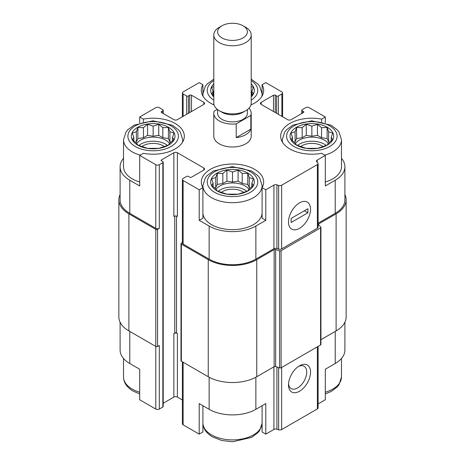 <?xml version="1.0" encoding="UTF-8"?>
<svg xmlns="http://www.w3.org/2000/svg" width="465" height="465" viewBox="0 0 465 465"><rect width="100%" height="100%" fill="white"/><g stroke="black" fill="none" stroke-linecap="round" stroke-linejoin="round"><path stroke-width="0.7" d="M297.455 145.464A17.769 10.259 180 0 1 326.256 145.464M328.29 143.499A17.769 10.259 0 0 0 324.419 140.145A17.769 10.259 0 0 0 295.42 143.499M218.097 191.278A17.769 10.259 180 0 1 246.903 191.278M248.932 189.313A17.769 10.259 0 0 0 245.067 185.959A17.769 10.259 0 0 0 216.068 189.313M138.744 145.464A17.769 10.259 180 0 1 167.545 145.464M169.58 143.499A17.769 10.259 0 0 0 165.709 140.145A17.769 10.259 0 0 0 136.71 143.499M282.598 142.412A29.615 17.1 180 0 1 282.243 139.762L284.667 132.095L286.527 129.77L292.758 125.155L311.701 120.819L331.074 125.219L337.294 129.886L339.031 132.072L341.473 139.762L341.473 166.743A29.615 17.1 180 0 1 325.302 181.978M318.106 223.206L335.224 213.325L335.224 180.234L325.302 185.959L325.302 155.42L321.623 153.293A31.172 17.996 180 0 1 280.68 136.198A31.172 17.996 180 0 1 321.623 119.11L325.302 116.982L309.213 107.694A2.494 1.442 0 0 0 305.685 107.694L302.157 109.728A1.25 0.721 0 0 0 301.791 110.24A1.25 0.721 0 0 0 302.157 110.746L303.482 111.513A1.25 0.721 0 0 1 303.843 112.019A1.25 0.721 0 0 1 303.482 112.53L291.137 119.656A2.494 1.442 0 0 1 287.608 119.656L261.156 104.387L261.156 102.347A2.494 1.442 0 0 0 260.423 103.364A2.494 1.442 0 0 0 261.156 104.387M335.224 180.234A33.044 19.077 0 0 0 344.902 166.743A33.044 19.077 0 0 0 341.473 158.28M344.902 322.21L344.902 350.011A33.044 19.077 0 0 1 335.224 363.502L325.302 369.227L325.302 399.772L318.106 403.928M321.623 119.11L321.623 121.842M325.302 122.818L325.302 116.982M275.263 112.53L275.263 95.22L276.588 95.982A1.25 0.721 0 0 0 278.349 95.982L281.877 93.947A2.494 1.442 0 0 0 282.61 92.93A2.494 1.442 0 0 0 281.877 91.913L265.788 82.619L262.103 84.746L262.103 93.43M214.063 104.898A31.172 17.996 180 0 1 201.328 90.384A31.172 17.996 180 0 1 202.897 84.746L199.212 82.619L183.123 91.913A2.494 1.442 0 0 0 182.39 92.93A2.494 1.442 0 0 0 183.123 93.947L186.651 95.982A1.25 0.721 0 0 0 188.412 95.982L189.737 95.22A1.25 0.721 0 0 1 191.499 95.22L203.844 102.347A2.494 1.442 0 0 1 204.577 103.364A2.494 1.442 0 0 1 203.844 104.387L177.392 119.656A2.494 1.442 0 0 1 173.864 119.656L161.518 112.53L161.518 111.513A1.25 0.721 0 0 0 161.157 112.019A1.25 0.721 0 0 0 161.518 112.53M202.897 84.746L202.897 93.43M262.103 213.017A29.615 17.1 180 0 1 243.468 228.443A29.615 17.1 180 0 1 211.558 224.653A29.615 17.1 180 0 1 202.897 213.017M262.103 187.657L262.103 218.201L265.788 220.323L255.866 226.048A33.044 19.077 0 0 1 209.134 226.048L199.212 220.323L202.897 218.201L202.897 187.657A31.172 17.996 180 0 1 201.328 182.018A31.172 17.996 180 0 1 232.5 164.017A31.172 17.996 180 0 1 263.672 182.018A31.172 17.996 180 0 1 262.103 187.657L265.788 189.778L265.788 220.323M123.527 158.28A33.044 19.077 0 0 0 120.098 166.743A33.044 19.077 0 0 0 129.776 180.234L139.698 185.959L139.698 155.42L155.787 164.709A2.494 1.442 0 0 0 159.315 164.709L162.843 162.674A1.25 0.721 0 0 0 163.209 162.163A1.25 0.721 0 0 0 162.843 161.651L161.518 160.89L161.518 159.873A1.25 0.721 0 0 0 161.157 160.379A1.25 0.721 0 0 0 161.518 160.89M139.698 181.978A29.615 17.1 180 0 1 132.205 178.833A29.615 17.1 180 0 1 123.527 166.743L123.527 139.762L125.957 132.095L127.817 129.77L134.048 125.155L152.991 120.819L172.358 125.219L178.577 129.886L180.321 132.072L182.757 139.762A29.615 17.1 180 0 1 182.402 142.412M199.212 220.323L199.212 189.778L202.897 187.657M202.897 405.713L202.897 432.008L199.212 434.136L199.212 403.591L209.134 409.316A33.044 19.077 0 0 0 255.866 409.316L255.866 377.225M262.103 405.713L262.103 432.008L265.788 434.136L265.788 403.591L255.866 409.316M120.098 322.21L120.098 350.011A33.044 19.077 0 0 0 129.776 363.502L139.698 369.227L139.698 399.772L155.787 409.061A2.494 1.442 0 0 0 159.315 409.061L162.843 407.026A1.25 0.721 0 0 0 163.209 406.515L163.209 162.163M139.698 122.818L139.698 116.982L143.377 119.11A31.172 17.996 180 0 1 184.32 136.198A31.172 17.996 180 0 1 143.377 153.293L139.698 155.42M143.377 119.11L143.377 121.842M161.518 159.873L173.864 152.747L173.864 216.376A2.494 1.442 0 0 1 177.392 216.376L177.392 152.747L203.844 168.016A2.494 1.442 0 0 1 204.577 169.033A2.494 1.442 0 0 1 203.844 170.051L191.499 177.182A1.25 0.721 0 0 1 189.737 177.182L188.412 176.415A1.25 0.721 0 0 0 186.651 176.415L183.123 178.455A2.494 1.442 0 0 0 182.39 179.473A2.494 1.442 0 0 0 183.123 180.49L199.212 189.778M182.39 179.473L182.39 243.102A2.494 1.442 0 0 0 183.123 244.125L209.134 259.139A33.044 19.077 0 0 0 255.866 259.139L273.908 248.723L273.908 185.087L265.788 189.778M317.176 162.244L317.176 160.111L325.302 155.42M335.224 213.325A33.044 19.077 0 0 0 344.902 199.834L344.902 166.743M161.518 111.513L162.843 110.746A1.25 0.721 0 0 0 163.209 110.24A1.25 0.721 0 0 0 162.843 109.728L159.315 107.694A2.494 1.442 0 0 0 155.787 107.694L139.698 116.982M120.098 166.743L120.098 199.834A33.044 19.077 0 0 0 129.776 213.325L155.787 228.344A2.494 1.442 0 0 0 159.315 228.344L159.315 164.709M248.984 108.188A18.705 10.8 180 0 1 251.205 113.291L251.205 136.198A18.705 10.8 180 0 1 239.655 146.179A18.705 10.8 180 0 1 219.277 143.836A18.705 10.8 180 0 1 213.795 136.198L213.795 113.291A18.705 10.8 180 0 1 214.167 111.152L217.277 109.356M261.156 102.347L273.501 95.22A1.25 0.721 0 0 1 275.263 95.22M262.103 84.746A31.172 17.996 180 0 1 263.672 90.384A31.172 17.996 180 0 1 250.937 104.898M177.392 152.747A2.494 1.442 0 0 0 173.864 152.747M273.908 248.723A2.494 1.442 0 0 1 276.919 248.496L276.919 184.861A2.494 1.442 0 0 0 273.908 185.087M276.919 184.861L278.64 185.43A2.494 1.442 0 0 0 281.651 185.204L317.374 164.575A2.494 1.442 0 0 0 318.106 163.558A2.494 1.442 0 0 0 317.769 162.837L316.781 161.849A2.494 1.442 0 0 1 316.444 161.128A2.494 1.442 0 0 1 317.176 160.111M120.098 194.544A34.294 19.797 0 0 0 118.854 199.834L118.854 316.921A34.294 19.797 0 0 0 128.898 330.923L155.787 346.448A1.25 0.721 0 0 0 157.554 346.448L159.315 345.431L159.315 409.061M276.919 248.496L278.64 249.066A2.494 1.442 0 0 0 281.651 248.839L317.374 228.21A2.494 1.442 0 0 0 318.106 227.193L318.106 163.558M299.512 228.344A15.589 8.998 120 0 0 310.533 209.25A15.589 8.998 120 0 0 299.512 202.891A15.589 8.998 120 0 0 288.492 221.979A15.589 8.998 120 0 0 299.512 228.344M118.854 199.834A34.294 19.797 0 0 0 128.898 213.836L155.787 229.361A1.25 0.721 0 0 0 157.554 229.361L159.315 228.344M163.209 403.254L173.864 397.098L173.864 333.463L174.747 332.957L174.747 216.051M174.747 332.957A1.25 0.721 0 0 1 176.508 332.957L177.392 333.463A2.494 1.442 0 0 0 173.864 333.463M173.864 397.098A2.494 1.442 0 0 1 177.392 397.098L182.39 399.987M182.39 242.509L181.362 243.102A1.25 0.721 0 0 0 180.995 243.614A1.25 0.721 0 0 0 181.362 244.125L208.25 259.65A34.294 19.797 0 0 0 256.75 259.65L274.147 249.606A1.25 0.721 0 0 1 275.652 249.49L279.587 250.804A1.25 0.721 0 0 0 281.093 250.687L320.577 227.885A1.25 0.721 0 0 0 320.943 227.379A1.25 0.721 0 0 0 320.774 227.019L318.508 224.746A1.25 0.721 0 0 1 318.339 224.386A1.25 0.721 0 0 1 318.705 223.88L336.102 213.836A34.294 19.797 0 0 0 346.146 199.834A34.294 19.797 0 0 0 344.902 194.544M180.995 243.614L180.995 360.7A1.25 0.721 0 0 0 181.362 361.212L208.25 376.737A34.294 19.797 0 0 0 256.75 376.737L274.147 366.693L274.147 249.606M320.943 227.379L320.943 344.466A1.25 0.721 0 0 1 320.577 344.972L281.093 367.774A1.25 0.721 0 0 1 279.587 367.885L275.652 366.577A1.25 0.721 0 0 0 274.147 366.693M320.943 339.671L336.102 330.923A34.294 19.797 0 0 0 346.146 316.921L346.146 199.834M182.39 361.805L182.39 423.824A2.494 1.442 0 0 0 183.123 424.841L199.212 434.136M265.788 434.136L273.908 429.445L273.908 366.827M318.106 346.402L318.106 407.91A2.494 1.442 0 0 1 317.374 408.933L281.651 429.555A2.494 1.442 0 0 1 278.64 429.788L276.919 429.212A2.494 1.442 0 0 0 273.908 429.445M299.512 391.245A15.589 8.998 120 0 0 310.533 372.157A15.589 8.998 120 0 0 299.512 365.792A15.589 8.998 120 0 0 288.492 384.88A15.589 8.998 120 0 0 299.512 391.245M288.538 383.701A12.886 7.44 120 0 0 291.16 388.577A12.886 7.44 120 0 0 297.6 387.938A12.886 7.44 120 0 0 306.022 376.58A12.886 7.44 120 0 0 304.046 366.257A12.886 7.44 120 0 0 298.513 366.42M137.716 145.109A21.82 12.602 180 0 1 147.498 124.033A21.82 12.602 180 0 1 174.224 139.459A21.82 12.602 180 0 1 137.716 145.109M136.373 131.769L132.281 133.077L133.781 137.361L132.281 139.535L136.373 142.947L137.873 145.121L147.556 148.352L158.734 148.352L162.826 147.039L168.417 145.121L169.911 142.947L174.009 139.535L172.509 137.361L174.009 133.077L169.911 131.769L168.417 127.491L162.826 127.677L158.734 124.26L153.142 126.178L147.556 124.26L143.464 127.677L137.873 127.491L136.373 131.769L136.373 141.808L135.53 142.296M141.953 146.591A14.026 8.097 180 0 1 164.337 146.591M217.068 190.923A21.82 12.602 180 0 1 226.85 169.847A21.82 12.602 180 0 1 253.576 185.279A21.82 12.602 180 0 1 217.068 190.923M215.731 177.584L211.639 178.897L213.139 183.175L211.639 185.349L215.731 188.767L217.231 190.941L226.908 194.167L238.092 194.167L242.184 192.859L247.769 190.941L249.269 188.767L253.361 185.349L251.861 183.175L253.361 178.897L249.269 177.584L247.769 173.306L242.184 173.492L238.092 170.08L232.5 171.998L226.908 170.08L222.816 173.492L217.231 173.306L215.731 177.584L215.731 187.628L214.882 188.116M221.305 192.405A14.026 8.097 180 0 1 243.695 192.405M213.795 96.871A21.82 12.602 180 0 1 213.795 83.898M251.205 83.898A21.82 12.602 180 0 1 251.205 96.871M296.426 145.109A21.82 12.602 180 0 1 306.208 124.033A21.82 12.602 180 0 1 332.934 139.459A21.82 12.602 180 0 1 296.426 145.109M213.795 86.653L211.639 87.263L213.139 91.541L211.639 93.715L213.795 95.598M251.205 95.598L253.361 93.715L251.861 91.541L253.361 87.263L251.205 86.653M295.089 131.769L290.991 133.077L292.491 137.361L290.991 139.535L295.089 142.947L296.583 145.121L306.266 148.352L317.444 148.352L321.536 147.039L327.127 145.121L328.627 142.947L332.719 139.535L331.22 137.361L332.719 133.077L328.627 131.769L327.127 127.491L321.536 127.677L317.444 124.26L311.858 126.178L306.266 124.26L302.174 127.677L296.583 127.491L295.089 131.769L295.089 141.808L294.24 142.296M300.663 146.591A14.026 8.097 180 0 1 323.047 146.591M251.861 95.04L251.861 91.541M213.139 95.04L213.139 91.541M172.509 140.86L172.509 137.361M170.76 142.296L169.911 141.808L169.911 131.769M169.911 141.808L168.417 138.582L168.417 127.491M168.417 138.582L162.826 137.716L162.826 127.677M162.826 137.716L158.734 135.356L158.734 124.26M158.734 135.356L153.142 136.222L153.142 126.178M153.142 136.222L147.556 135.356L147.556 124.26M147.556 135.356L143.464 137.716L143.464 127.677M143.464 137.716L137.873 138.582L137.873 127.491M137.873 138.582L136.373 141.808M133.781 140.86L133.781 137.361M251.861 186.674L251.861 183.175M250.118 188.116L249.269 187.628L249.269 177.584M249.269 187.628L247.769 184.396L247.769 173.306M247.769 184.396L242.184 183.536L242.184 173.492M242.184 183.536L238.092 181.17L238.092 170.08M238.092 181.17L232.5 182.036L232.5 171.998M232.5 182.036L226.908 181.17L226.908 170.08M226.908 181.17L222.816 183.536L222.816 173.492M222.816 183.536L217.231 184.396L217.231 173.306M217.231 184.396L215.731 187.628M213.139 186.674L213.139 183.175M331.22 140.86L331.22 137.361M329.47 142.296L328.627 141.808L328.627 131.769M328.627 141.808L327.127 138.582L327.127 127.491M327.127 138.582L321.536 137.716L321.536 127.677M321.536 137.716L317.444 135.356L317.444 124.26M317.444 135.356L311.858 136.222L311.858 126.178M311.858 136.222L306.266 135.356L306.266 124.26M306.266 135.356L302.174 137.716L302.174 127.677M302.174 137.716L296.583 138.582L296.583 127.491M296.583 138.582L295.089 141.808M292.491 140.86L292.491 137.361M251.205 113.291A18.705 10.8 180 0 1 250.833 115.436L236.208 123.876A18.705 10.8 180 0 1 213.795 113.291M247.38 109.624L247.38 113.291A14.88 8.591 180 0 1 232.5 121.882A14.88 8.591 180 0 1 217.62 113.291L217.62 109.624M250.833 115.436L250.833 129.177A18.705 10.8 180 0 1 236.208 137.623L236.208 123.876M250.833 129.177L236.208 137.623M245.723 27.33L243.021 25.767A14.88 8.591 180 0 1 243.021 37.915A14.88 8.591 180 0 1 221.979 37.915A14.88 8.591 180 0 1 221.979 25.767A14.88 8.591 180 0 1 243.021 25.767L245.723 27.33A18.705 10.8 180 0 1 251.205 34.962A18.705 10.8 180 0 1 232.5 45.762A18.705 10.8 180 0 1 213.795 34.962A18.705 10.8 180 0 1 219.277 27.33L221.979 25.767M251.205 34.962L251.205 103.085A18.705 10.8 180 0 1 245.723 110.716A18.705 10.8 180 0 1 219.277 110.716A18.705 10.8 180 0 1 213.795 103.085L213.795 34.962M245.723 110.716L243.021 112.28A14.88 8.591 180 0 1 221.979 112.28L219.277 110.716M288.492 221.979A15.589 8.998 120 0 0 291.718 229.111A15.589 8.998 120 0 0 307.307 220.114A15.589 8.998 120 0 0 307.307 202.118A15.589 8.998 120 0 0 295.292 206.291A15.589 8.998 120 0 0 288.492 221.979M307.888 212.813L307.888 208.744L291.137 218.416L291.137 222.485L307.888 212.813L304.36 210.779M209.134 259.139L209.134 226.048M183.123 244.125L183.123 180.49M255.866 259.139L255.866 226.048M129.776 213.325L129.776 180.234M155.787 228.344L155.787 164.709M278.64 249.066L278.64 185.43M281.651 248.839L281.651 185.204M317.374 228.21L317.374 164.575M302.157 113.291L302.157 110.746M303.482 112.53L303.482 111.513M273.501 111.513L273.501 95.22M276.588 113.291L276.588 95.982M278.349 114.309L278.349 95.982M281.877 116.349L281.877 93.947M183.123 116.349L183.123 93.947M186.651 114.309L186.651 95.982M188.412 113.291L188.412 95.982M189.737 112.53L189.737 95.22M191.499 111.513L191.499 95.22M203.844 104.387L203.844 102.347M162.843 113.291L162.843 110.746M157.554 346.448L157.554 229.361M162.843 407.026L162.843 162.674M176.508 332.957L176.508 216.051M177.392 397.098L177.392 333.463M203.844 170.051L203.844 168.016M181.362 361.212L181.362 244.125M208.25 376.737L208.25 259.65M256.75 376.737L256.75 259.65M275.652 366.577L275.652 249.49M279.587 367.885L279.587 250.804M281.093 367.774L281.093 250.687M320.577 344.972L320.577 227.885M318.705 224.944L318.705 223.88M336.102 330.923L336.102 213.836M128.898 330.923L128.898 213.836M155.787 409.061L155.787 229.361M209.134 409.316L209.134 377.225M183.123 424.841L183.123 362.229M276.919 429.212L276.919 367.001M278.64 429.788L278.64 367.571M281.651 429.555L281.651 367.449M317.374 408.933L317.374 346.826M335.224 363.502L335.224 331.429M129.776 363.502L129.776 331.429M135.286 146.51A25.25 14.578 180 0 1 146.609 122.121A25.25 14.578 180 0 1 177.537 139.971A25.25 14.578 180 0 1 135.286 146.51M140.18 155.136A29.615 17.1 180 0 1 132.205 151.852A29.615 17.1 180 0 1 123.527 139.762M214.644 192.324A25.25 14.578 180 0 1 225.967 167.935A25.25 14.578 180 0 1 256.889 185.791A25.25 14.578 180 0 1 214.644 192.324M211.558 197.672A29.615 17.1 180 0 1 202.885 185.582L205.309 177.909L207.175 175.59L213.4 170.975L232.343 166.639L251.716 171.033L257.935 175.7L259.673 177.892L262.115 185.582A29.615 17.1 180 0 1 243.834 201.374A29.615 17.1 180 0 1 211.558 197.672M139.698 392.228A29.615 17.1 180 0 1 132.205 389.083A29.615 17.1 180 0 1 123.527 376.993C123.626 382.59 126.817 387.287 133.106 391.082L139.698 393.936M262.103 423.26A29.615 17.1 180 0 1 243.468 438.687A29.615 17.1 180 0 1 211.558 434.897A29.615 17.1 180 0 1 202.897 423.26M213.795 100.178A25.25 14.578 180 0 1 213.795 80.59M251.205 80.59A25.25 14.578 180 0 1 251.205 100.178M203.24 96.598A29.615 17.1 180 0 1 202.885 93.947L205.309 86.275L207.175 83.956L213.795 79.137M251.205 79.137L257.935 84.072L259.673 86.258L262.115 93.947A29.615 17.1 180 0 1 261.76 96.598M294.002 146.51A25.25 14.578 180 0 1 305.319 122.121A25.25 14.578 180 0 1 336.247 139.971A25.25 14.578 180 0 1 294.002 146.51M341.473 139.762A29.615 17.1 180 0 1 324.82 155.136M341.473 358.474L341.473 376.993A29.615 17.1 180 0 1 325.302 392.228M301.791 113.501L301.791 110.24M282.61 116.767L282.61 92.93M182.39 116.767L182.39 92.93M163.209 113.501L163.209 110.24M182.757 139.762L182.757 141.819M202.885 185.582L202.885 187.633M262.115 185.582L262.115 187.633M123.527 358.474L123.527 376.993M202.885 422.807C202.984 428.404 206.175 433.101 212.464 436.897L221.828 440.524L232.657 441.75L251.6 437.414L257.825 432.799L259.691 430.48L262.103 423.324M202.885 93.947L202.885 96.005M262.115 93.947L262.115 96.005M282.243 139.762L282.243 141.819M341.473 376.993L339.043 384.66L337.183 386.985L330.952 391.6L325.302 393.936"/></g></svg>
